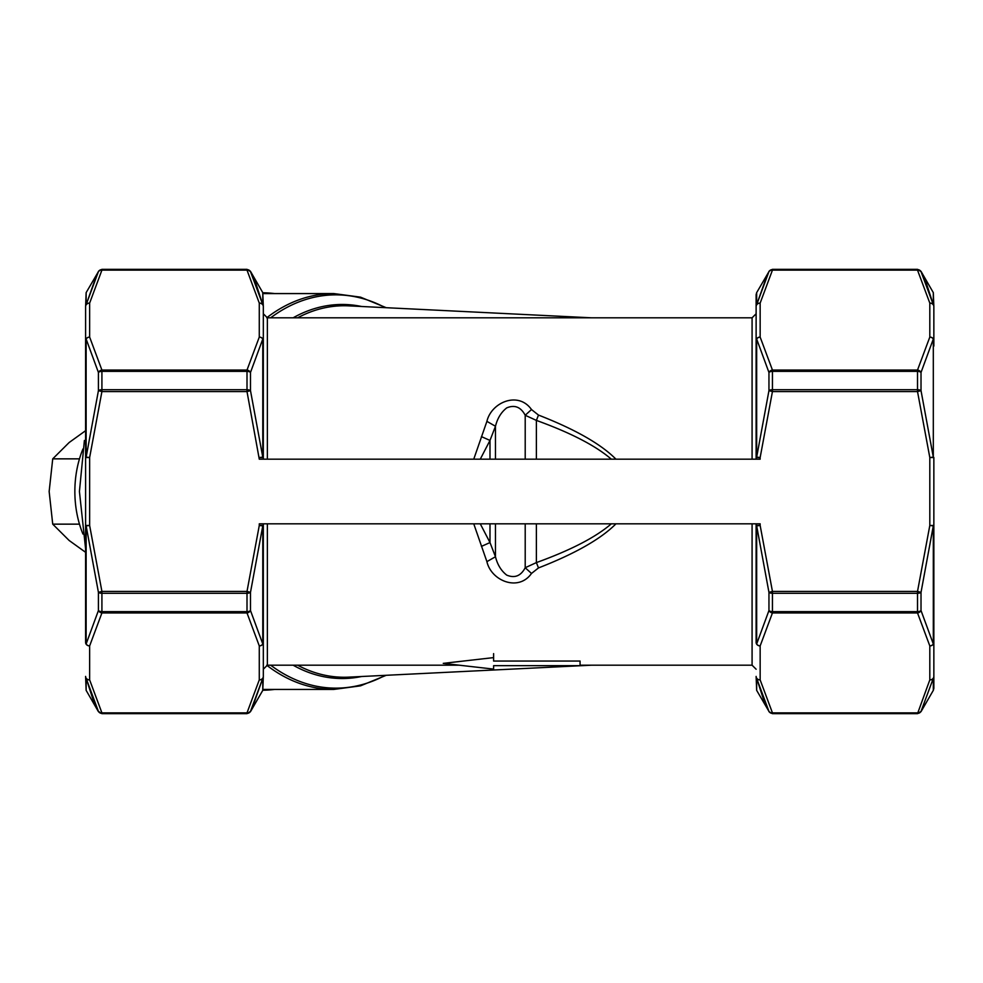 <?xml version="1.0" encoding="UTF-8"?>
<svg xmlns="http://www.w3.org/2000/svg" width="983" height="983" viewBox="0 0 983 983"><rect width="100%" height="100%" fill="white"/><g stroke="black" fill="none" stroke-linecap="round" stroke-linejoin="round"><path stroke-width="1.47" d="M493.613 657.615A9242.154 1832.459 180 0 0 443.247 663.365A9242.154 1832.459 180 0 0 493.613 669.104L493.613 665.663L580.068 665.663L580.068 661.055L493.613 661.055L493.613 653.621M473.745 459.184L486.904 421.363C491.34 402.305 518.299 390.792 531.496 409.542L538.487 415.072C575.104 429.338 600.932 444.046 615.96 459.184M615.96 523.816C600.932 538.954 575.104 553.662 538.487 567.928L531.496 573.458C518.533 592.012 491.217 580.855 486.904 561.637L473.745 523.816M82.941 534.027A84.821 59.975 -90 0 1 82.941 448.973M274.552 689.427A198.738 140.532 -90 0 1 262.854 690.226M262.854 292.774A198.738 140.532 -90 0 1 274.552 293.573M933.85 346.09L933.85 306.598A4.043 3.797 180 0 0 933.309 304.693L925.691 281.187M756.124 523.816L756.124 525.487L760.154 525.487L772.441 591.422L917.52 591.422L929.807 525.487L933.309 525.844A4.043 0.7 0 0 0 933.85 525.487L933.85 636.91M752.081 459.184L752.081 317.804L756.124 313.774L756.124 459.184M252.201 708.079L262.78 678.307L250.493 711.397A4.043 4.03 180 0 1 247.003 713.412L101.913 713.412A4.043 4.03 180 0 1 98.423 711.397L86.135 678.307L86.135 690.361L85.595 676.402A4.043 3.797 0 0 0 86.135 678.307L93.754 701.813M86.135 678.307A4.043 3.477 -11.3 0 0 89.637 679.904L101.913 712.872L247.003 712.872L259.279 679.904A4.043 3.502 -0 0 0 263.321 676.402L262.78 690.361L262.78 678.307A4.043 3.797 0 0 0 263.321 676.402L263.321 523.816M767.244 274.921L756.664 304.693A4.043 3.797 180 0 0 756.124 306.598L756.124 340.585A4.043 3.096 0 0 1 756.664 339.037A4.043 3.477 -11.3 0 1 760.154 337.083L772.441 370.05L917.52 370.05L929.807 337.083A4.043 3.477 11.3 0 1 933.309 339.037L921.022 372.459A4.043 2.187 180 0 0 917.52 371.365L772.441 371.365A4.043 2.187 180 0 0 768.952 372.459L756.664 339.037L756.664 457.156L768.952 390.644A4.043 1.855 0 0 1 772.441 389.723L917.52 389.723A4.043 1.855 0 0 1 921.022 390.644L933.309 457.156L929.807 457.513L917.52 391.578L772.441 391.578L760.154 457.513L756.664 457.156A4.043 0.7 0 0 0 756.124 457.513L756.124 294.654L756.664 292.639L756.664 304.693L768.952 271.603A4.043 4.03 0 0 1 772.441 269.588L917.52 269.588A4.043 4.03 0 0 1 921.022 271.603L933.309 304.693L933.309 292.639L933.85 306.598A4.043 3.502 0 0 0 929.807 303.096L917.52 270.128A4.043 3.379 -27.9 0 1 921.022 271.603L925.052 279.786M756.664 678.307L756.664 690.361L756.124 676.402A4.043 3.797 0 0 0 756.664 678.307A4.043 3.477 -11.3 0 0 760.154 679.904L772.441 712.872L917.52 712.872A4.043 3.379 27.9 0 0 921.022 711.397L933.309 678.307L921.022 711.397A4.043 4.03 180 0 1 917.52 713.412L772.441 713.412A4.043 4.03 180 0 1 768.952 711.397L756.664 678.307L764.283 701.813M96.715 274.921L86.135 304.693L98.423 271.603A4.043 4.03 0 0 1 101.913 269.588L247.003 269.588A4.043 4.03 0 0 1 250.493 271.603L262.78 304.693L255.162 281.187M764.909 703.214L768.952 711.397A4.043 3.379 -27.9 0 0 772.441 712.872L772.441 713.658L917.52 713.658L929.807 679.904A4.043 3.477 11.3 0 0 933.309 678.307A4.043 3.797 0 0 0 933.85 676.402L933.85 642.415L933.85 688.346L933.309 690.361L933.309 678.307M267.364 523.816L267.364 665.196L263.321 669.226L263.321 525.487L259.279 525.487L247.003 591.422L101.913 591.422L101.913 593.277A4.043 1.855 180 0 1 98.423 592.356L86.135 525.844L86.135 643.963L98.423 610.541A4.043 2.187 0 0 0 101.913 611.635L247.003 611.635A4.043 2.187 0 0 0 250.493 610.541L262.78 643.963A4.043 3.477 168.7 0 1 259.279 645.917L247.003 612.95L101.913 612.95L89.637 645.917A4.043 3.477 -168.7 0 1 86.135 643.963A4.043 3.096 0 0 1 85.595 642.415L85.595 525.487A4.043 0.7 0 0 0 86.135 525.844L89.637 525.487L101.913 591.422L98.423 592.356L98.423 610.541A4.043 3.379 -152.1 0 0 101.913 612.95L101.913 593.277L247.003 593.277L247.003 591.422L250.493 592.356A4.043 1.855 180 0 1 247.003 593.277L247.003 612.95A4.043 3.379 152.1 0 0 250.493 610.541L250.493 592.356L262.78 525.844L259.279 525.487L259.279 523.816L760.154 523.816L760.154 525.487L756.664 525.844L756.664 643.963L768.952 610.541A4.043 2.187 0 0 0 772.441 611.635L917.52 611.635A4.043 2.187 0 0 0 921.022 610.541L933.309 643.963A4.043 3.477 168.7 0 1 929.807 645.917L917.52 612.95L772.441 612.95L760.154 645.917A4.043 3.477 -168.7 0 1 756.664 643.963A4.043 3.096 0 0 1 756.124 642.415L756.124 525.487A4.043 0.7 0 0 0 756.664 525.844L768.952 592.356L772.441 591.422L772.441 593.277A4.043 1.855 180 0 1 768.952 592.356L768.952 610.541A4.043 3.379 -152.1 0 0 772.441 612.95L772.441 593.277L917.52 593.277L917.52 591.422L921.022 592.356A4.043 1.855 180 0 1 917.52 593.277L917.52 612.95A4.043 3.379 152.1 0 0 921.022 610.541L921.022 592.356L933.309 525.844L933.309 643.963A4.043 3.096 -0 0 0 933.85 642.415L933.85 457.513A4.043 0.7 0 0 0 933.309 457.156L933.309 339.037A4.043 3.096 -0 0 1 933.85 340.585A4.043 3.502 -0 0 0 929.807 337.083L929.807 303.096A4.043 3.477 -11.3 0 1 933.309 304.693M480.269 523.816L489.989 542.567L495.469 556.747C497.447 564.684 501.195 570.816 506.724 575.116C514.711 578.434 520.867 575.977 525.205 567.732L536.386 562.595C570.656 550.222 595.649 537.296 611.34 523.816M85.595 552.311L69.142 540.478L52.726 524.148L79.476 524.148M52.726 524.148L49.15 491.5L52.726 458.852L79.476 458.852M52.726 458.852L69.142 442.522L85.595 430.689M85.595 548.76L79.426 491.5L84.391 440.47M263.321 459.184L263.321 313.774L267.364 317.804L267.364 459.184M86.135 304.693L86.135 292.639L85.595 306.598A4.043 3.502 180 0 1 89.637 303.096L89.637 337.083A4.043 3.502 180 0 0 85.595 340.585A4.043 3.096 180 0 1 86.135 339.037L86.135 457.156A4.043 0.7 180 0 0 85.595 457.513L85.595 525.487L89.637 525.487L89.637 457.513L101.913 391.578L247.003 391.578L247.003 389.723A4.043 1.855 0 0 1 250.493 390.644L262.78 457.156L262.78 339.037L250.493 372.459A4.043 2.187 180 0 0 247.003 371.365L101.913 371.365A4.043 2.187 180 0 0 98.423 372.459L86.135 339.037A4.043 3.477 -11.3 0 1 89.637 337.083L101.913 370.05L247.003 370.05L259.279 337.083A4.043 3.477 11.3 0 1 262.78 339.037A4.043 3.096 180 0 1 263.321 340.585L263.321 306.598A4.043 3.797 180 0 0 262.78 304.693A4.043 3.477 168.7 0 0 259.279 303.096L247.003 270.128L101.913 270.128L89.637 303.096A4.043 3.477 -168.7 0 0 86.135 304.693A4.043 3.797 180 0 0 85.595 306.598L85.595 457.513L89.637 457.513L86.135 457.156L98.423 390.644A4.043 1.855 0 0 1 101.913 389.723L247.003 389.723L247.003 370.05A4.043 3.379 27.9 0 1 250.493 372.459L250.493 390.644L247.003 391.578L259.279 459.184L760.154 459.184L760.154 457.513L756.124 457.513M262.78 304.693L262.78 292.639L263.321 306.598A4.043 3.502 180 0 0 259.279 303.096L259.279 337.083A4.043 3.502 180 0 1 263.321 340.585L263.321 457.513A4.043 0.7 180 0 0 262.78 457.156L259.279 457.513L263.321 457.513M756.664 292.639L768.952 271.603A4.043 3.379 27.9 0 1 772.441 270.128L760.154 303.096A4.043 3.477 11.3 0 0 756.664 304.693M254.523 279.786L250.493 271.603A4.043 3.379 152.1 0 0 247.003 270.128L247.003 269.342L250.493 271.603M94.393 703.214L98.423 711.397A4.043 3.379 -27.9 0 0 101.913 712.872L101.913 713.658L98.423 711.397M933.85 676.402A4.043 3.502 -0 0 1 929.807 679.904L929.807 645.917A4.043 3.502 0 0 0 933.85 642.415M917.52 370.05A4.043 3.379 27.9 0 1 921.022 372.459L921.022 390.644L917.52 391.578L917.52 370.05M756.124 676.402A4.043 3.502 0 0 0 760.154 679.904L760.154 645.917A4.043 3.502 -0 0 1 756.124 642.415M768.952 372.459A4.043 3.379 -27.9 0 1 772.441 370.05L772.441 391.578L768.952 390.644L768.952 372.459M756.664 339.037A4.043 3.096 0 0 0 756.124 340.585A4.043 3.502 0 0 1 760.154 337.083L760.154 303.096A4.043 3.502 0 0 0 756.124 306.598M247.003 712.872A4.043 3.379 27.9 0 0 250.493 711.397L247.003 713.658L247.003 712.872M263.321 642.415A4.043 3.096 180 0 1 262.78 643.963A4.043 3.096 0 0 0 263.321 642.415A4.043 3.502 0 0 1 259.279 645.917L259.279 679.904A4.043 3.477 11.3 0 0 262.78 678.307M247.003 269.342L101.913 269.342L101.913 270.128A4.043 3.379 -152.1 0 0 98.423 271.603L86.135 292.639M85.595 676.402A4.043 3.502 0 0 0 89.637 679.904L89.637 645.917A4.043 3.502 -0 0 1 85.595 642.415M98.423 372.459A4.043 3.379 -27.9 0 1 101.913 370.05L101.913 391.578L98.423 390.644L98.423 372.459M611.34 459.184C595.649 445.704 570.656 432.778 536.386 420.405L525.205 415.268C520.843 407.011 514.674 404.554 506.712 407.896C501.183 412.221 497.435 418.34 495.469 426.253L489.989 440.433L480.269 459.184M489.989 459.184L489.989 440.433L481.424 436.612M495.469 459.184L495.469 426.253L486.904 421.363M525.205 459.184L525.205 415.268L531.496 409.542M536.386 459.184L536.386 420.405L538.487 415.072M481.424 546.388L489.989 542.567L489.989 523.816M486.904 561.637L495.469 556.747L495.469 523.816M531.496 573.458L525.205 567.732L525.205 523.816M538.487 567.928L536.386 562.595L536.386 523.816M297.64 665.196A185.75 131.341 90 0 0 348.756 677.14L591.361 665.196M591.361 317.804L348.756 305.86A185.75 131.341 90 0 0 297.64 317.804M580.068 665.196L752.081 665.196L752.081 523.816M270.669 665.196A196.637 139.045 90 0 0 385.213 675.346M385.213 307.654A196.637 139.045 90 0 0 270.669 317.804M266.737 317.755A197.927 139.955 -90 0 1 333.778 293.573L360.503 297.149L386.221 307.704M386.221 675.296L360.503 685.851L333.778 689.427A197.927 139.955 -90 0 1 266.737 665.245M293.143 317.804A187.028 132.25 -90 0 1 361.621 306.499M361.621 676.501A187.028 132.25 -90 0 1 293.143 665.196M768.952 271.357L772.441 269.342L772.441 270.128L917.52 270.128L917.52 269.342L921.022 271.603M921.022 711.397L917.52 713.658M756.664 690.361L768.952 711.397M262.78 643.963L262.78 525.844A4.043 0.7 -0 0 0 263.321 525.487M933.85 457.513L929.807 457.513L929.807 525.487L933.85 525.487M267.364 665.196L459.245 665.196M267.364 317.804L752.081 317.804M263.174 689.427L333.778 689.427M263.174 293.573L333.778 293.573M752.081 665.196L756.124 669.226M772.441 269.342L917.52 269.342M262.78 690.361L250.493 711.643M933.309 292.639L921.022 271.357M933.309 690.361L921.022 711.643M262.78 292.639L250.493 271.357M86.135 690.361L98.423 711.643M101.913 713.658L247.003 713.658M101.913 269.342L98.423 271.357M772.441 713.658L768.952 711.643"/></g></svg>
